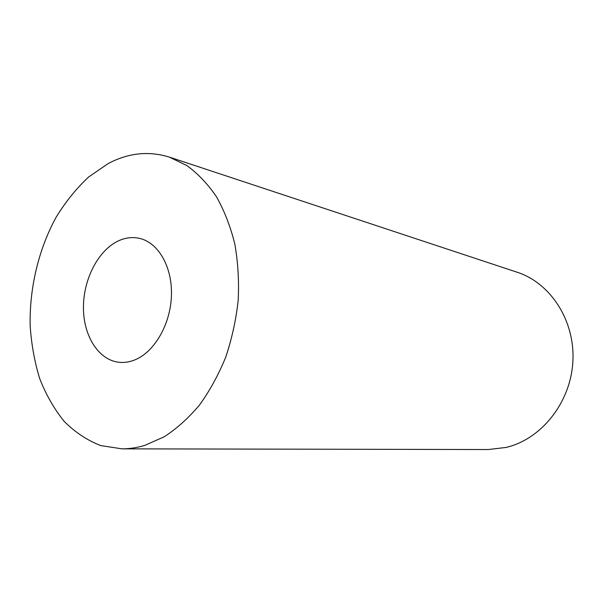 <?xml version="1.0" encoding="UTF-8"?>
<svg xmlns="http://www.w3.org/2000/svg" width="603" height="603" viewBox="0 0 603 603"><rect width="100%" height="100%" fill="white"/><g stroke="black" fill="none" stroke-linecap="round" stroke-linejoin="round"><path stroke-width="0.9" d="M118.271 240.936C98.101 250.418 83.274 279.438 83.44 307.816C83.478 336.195 98.719 360.368 119.386 362.328C124.158 362.772 128.974 362.094 133.828 360.293C153.622 353.079 170.227 325.401 171.403 296.412C172.707 267.408 158.499 242.564 139.489 238.358C132.419 236.791 125.341 237.65 118.271 240.936M144.916 445.338L164.182 436.791C176.762 428.627 188.535 418.045 199.495 405.035C209.761 390.782 218.505 374.832 225.71 357.18C231.869 338.833 236.029 319.907 238.185 300.392C239.135 280.9 237.997 262.079 234.786 243.906C230.444 226.464 224.339 210.741 216.469 196.744C207.756 183.968 197.874 173.574 186.832 165.554L169.315 157.097C148.692 150.742 128.318 152.898 108.186 163.579L88.626 177.003C76.46 188.355 65.659 201.704 56.215 217.065C38.66 249.054 29.419 287.744 30.15 325.454C31.356 344.147 34.567 361.936 39.783 378.82C46.107 394.905 54.24 409.083 64.167 421.339C75.028 432.245 87.194 440.318 100.678 445.572L122.002 448.851C129.562 448.866 137.205 447.697 144.916 445.338M122.002 448.851L488.377 449.536L506.128 447.426C541.253 439.21 570.551 402.804 572.85 361.853C575.337 320.909 550.645 283.026 517.125 272.224L169.315 157.097"/></g></svg>
